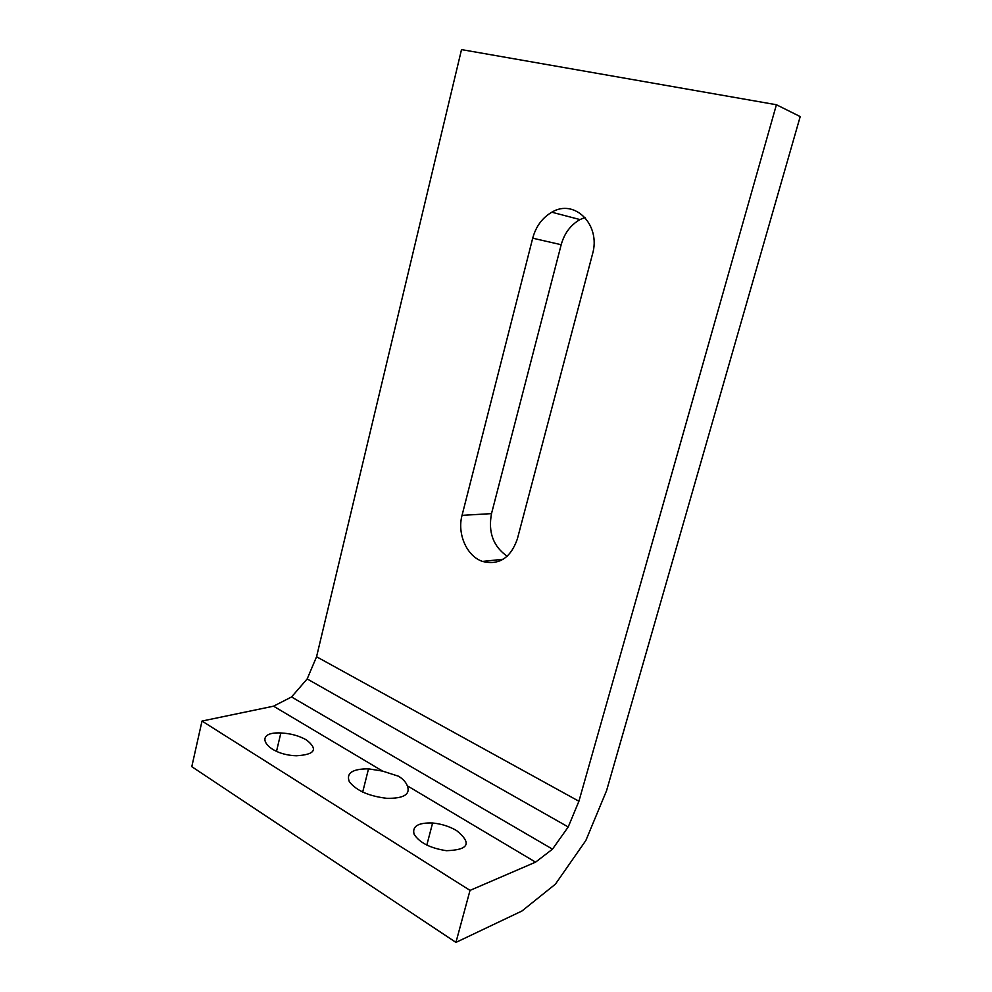 <?xml version="1.0" encoding="UTF-8"?>
<svg xmlns="http://www.w3.org/2000/svg" width="992" height="992" viewBox="0 0 992 992"><rect width="100%" height="100%" fill="white"/><g stroke="black" fill="none" stroke-linecap="round" stroke-linejoin="round"><path stroke-width="1.49" d="M273.544 706.18L291.549 696.967L307.173 678.937L316.56 656.754L461.516 49.6L776.414 104.743L800.209 116.585L606.583 790.624L585.85 840.497L555.408 884.157L521.928 911.016L455.936 942.4L470.022 890.394L202.008 721.06L273.544 706.18L382.614 771.106L368.516 768.837L362.688 792.087M462.049 515.356L491.511 513.62L561.187 244.714C564.374 233.294 570.648 224.911 580.01 219.579L551.825 212.214C542.314 217.744 535.94 226.399 532.704 238.192L462.049 515.356C456.965 533.832 466.773 556.252 482.534 561.435C499.013 565.477 510.607 558.025 517.316 539.102L592.472 254.2C601.264 224.899 574.579 198.214 551.825 212.214M491.511 513.62C488.014 532.245 493.247 546.456 507.21 556.264M585.007 217.459L580.01 219.579M455.936 942.4L191.791 766.68L202.008 721.06M776.414 104.743L578.919 801.238L568.218 826.956L552.494 849.152L535.581 862.147L470.022 890.394M368.516 768.837C352.458 768.812 346.047 773.09 349.296 781.646C356.252 790.599 368.776 796.154 386.855 798.324C403.806 798.572 410.626 794.406 407.315 785.8L535.581 862.147M306.516 739.982C318.37 749.406 314.985 754.664 296.372 755.768C266.24 754.912 251.435 731.426 280.848 732.964C290.52 733.41 299.076 735.742 306.516 739.982M456.568 830.564C472.13 843.25 468.757 849.958 446.425 850.69C430.354 848.222 419.591 842.766 414.135 834.309C411.953 826.299 418.116 822.529 432.611 823C441.366 823.844 449.339 826.361 456.568 830.564M291.549 696.967L552.494 849.152M407.315 785.8C405.852 782.068 402.888 778.869 398.449 776.203L382.614 771.106M307.173 678.937L568.218 826.956M316.56 656.754L578.919 801.238M532.704 238.192L561.187 244.714M503.242 559.228L482.534 561.435M280.848 732.964L276.52 751.316M432.611 823L426.808 845.11"/></g></svg>

